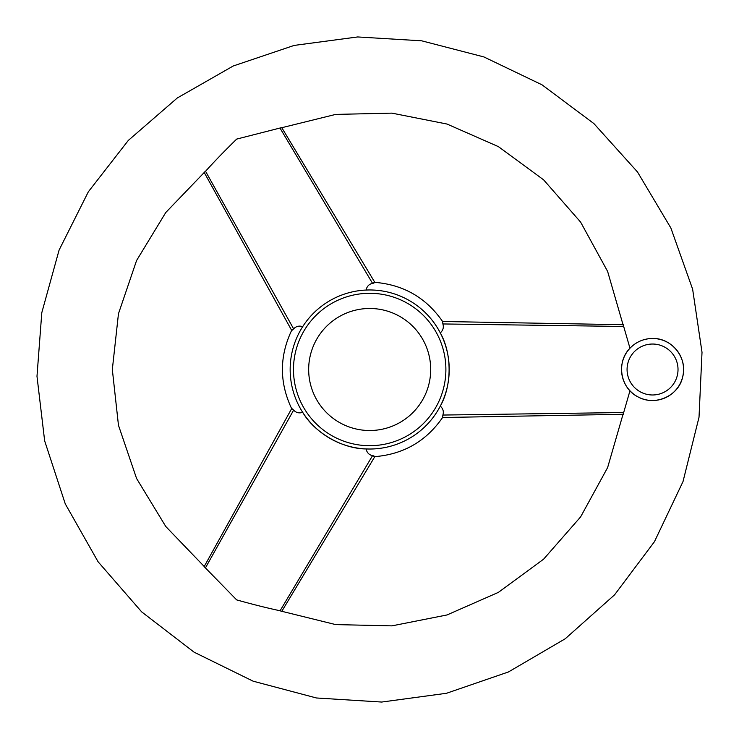 <?xml version="1.0" encoding="UTF-8"?>
<svg xmlns="http://www.w3.org/2000/svg" width="739" height="739" viewBox="0 0 739 739"><rect width="100%" height="100%" fill="white"/><g stroke="black" fill="none" stroke-linecap="round" stroke-linejoin="round"><path stroke-width="1.11" d="M629.97 390.765L623.171 414.283M623.171 324.717L629.97 348.235M623.439 326.462L442.873 323.95C442.615 321.077 442.485 320.744 442.485 322.971M442.485 416.029C442.476 418.256 442.615 417.923 442.873 415.05C443.945 411.66 443.095 408.667 440.305 406.09C451.972 385.61 452.083 353.648 440.305 332.91C443.095 330.324 443.945 327.34 442.873 323.95M442.873 415.05L623.439 412.538M281.735 611.412L280.09 610.765C267.25 608.031 252.766 604.4 236.656 599.892L204.167 566.628M204.167 172.372L205.544 171.272C214.338 161.518 224.721 150.793 236.683 139.089L281.735 127.588M430.698 369.5A61.004 61.004 0 0 0 339.183 316.661A61.004 61.004 0 0 0 339.183 422.338A61.004 61.004 0 0 0 430.698 369.5M281.596 127.367L374.812 282.353C403.568 284.727 426.163 297.771 442.596 321.493L623.43 324.717M292.995 409.277C291.074 408.168 291.286 408.436 293.642 410.108C296.053 412.731 299.064 413.48 302.694 412.362C314.583 432.648 342.074 448.749 366.073 448.952C366.913 452.656 369.066 454.891 372.548 455.658C375.163 456.868 375.514 456.914 373.583 455.806M281.596 611.633L374.821 456.647C403.568 454.273 426.163 441.229 442.596 417.507L623.43 414.283M293.642 410.108L205.544 567.728M280.09 610.765L372.548 455.658M205.544 171.272L293.642 328.892C291.286 330.564 291.074 330.832 292.995 329.723M204.038 566.859L291.656 408.639C279.333 382.543 279.333 356.457 291.656 330.361L204.038 172.141M373.583 283.194C375.514 282.086 375.163 282.132 372.548 283.342L280.09 128.226M372.548 283.342C369.066 284.109 366.913 286.344 366.073 290.048M302.694 326.638C299.064 325.52 296.043 326.268 293.642 328.892M290.159 369.5A79.535 79.535 0 0 1 388.52 292.228A79.535 79.535 0 0 1 440.305 406.09A79.535 79.535 0 0 1 290.159 369.5M652.546 338.48A31.02 31.02 0 0 1 683.557 369.5A31.02 31.02 0 0 1 652.546 400.52A31.02 31.02 0 0 1 621.527 369.5A31.02 31.02 0 0 1 652.546 338.48C672.056 337.788 688.111 358.489 682.587 377.213C678.993 395.208 655.548 406.977 637.6 396.677C620.169 387.892 616.067 362.018 629.933 348.263C636.122 341.889 643.66 338.628 652.546 338.48M652.546 344.032A25.468 25.468 0 0 1 674.605 382.239A25.468 25.468 0 0 1 630.487 382.239A25.468 25.468 0 0 1 652.546 344.032M293.485 369.5A76.2 76.2 0 0 1 407.789 303.507A76.2 76.2 0 0 1 407.789 435.493A76.2 76.2 0 0 1 293.485 369.5M702.013 352.272L692.628 289.189L670.864 227.991L637.48 171.956L593.916 123.607L542.02 84.819L483.879 56.931L421.683 40.821L357.685 36.95L294.131 45.421L233.256 65.983L177.277 97.991L128.318 140.419L88.347 191.78L59.092 250.078L41.8 312.689L36.987 376.28L44.654 440.85L65.263 503.869L98.093 561.779L141.685 611.892L194.089 652.177L253.117 681.182L316.44 697.976L381.693 702.05L446.485 693.284L508.432 671.963L565.215 638.773L614.58 594.821L654.44 541.696L683.012 481.569L699.02 417.23L702.013 352.272M623.208 413.692L607.615 467.593L580.605 516.912L543.599 559.183L498.372 592.382L447.003 614.959L391.892 625.868L335.682 624.594L281.208 611.153M204.657 566.952L165.776 526.501L136.567 478.456L118.462 425.267L112.328 369.5L118.462 313.733L136.567 260.544L165.776 212.499L204.657 172.048M281.208 127.847L335.682 114.406L391.892 113.132L447.003 124.041L498.372 146.618L543.599 179.817L580.605 222.088L607.615 271.407L623.208 325.299"/></g></svg>
